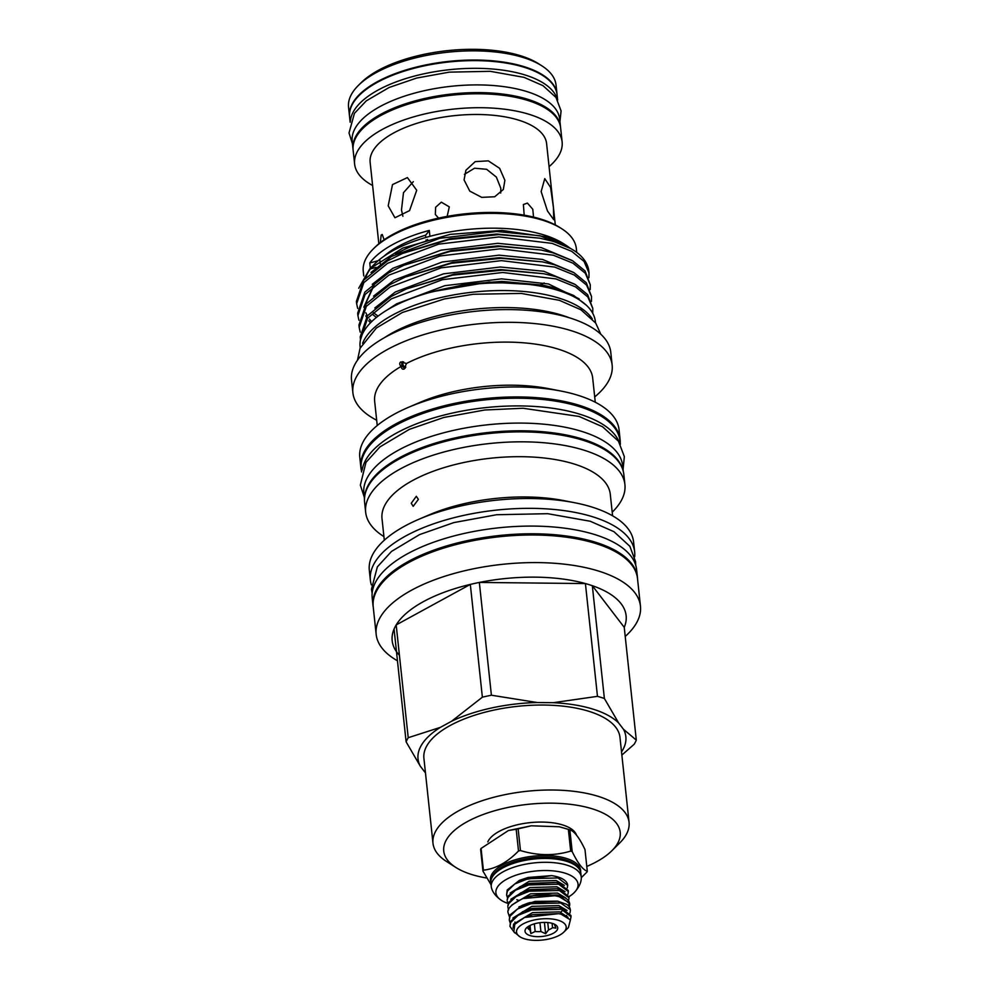 <?xml version="1.0" encoding="UTF-8"?>
<svg xmlns="http://www.w3.org/2000/svg" width="989" height="989" viewBox="0 0 989 989"><rect width="100%" height="100%" fill="white"/><g stroke="black" fill="none" stroke-linecap="round" stroke-linejoin="round"><path stroke-width="1.48" d="M509.335 916.519L508.297 913.304C506.417 909.114 511.412 904.144 523.255 898.395C535.927 894.279 547.931 893.722 559.267 896.726L568.551 902.475A2.955 2.596 143.5 0 1 568.316 905.763M622.761 469.577A130.14 55.063 173.9 0 0 582.336 439.029A130.14 55.063 173.9 0 0 443.925 440.649A130.14 55.063 173.9 0 0 364.607 497.158M623.28 471.357L622.674 465.732A130.14 55.063 173.9 0 0 581.52 431.328A130.14 55.063 173.9 0 0 438.893 434.109A130.14 55.063 173.9 0 0 363.865 493.387L364.471 499.012M619.435 442.689A130.14 55.063 173.9 0 0 579.678 414.156A130.14 55.063 173.9 0 0 443.542 415.182A130.14 55.063 173.9 0 0 362.159 470.171M620.387 444.296L620.016 440.859A130.14 55.063 173.9 0 0 578.862 406.467A130.14 55.063 173.9 0 0 436.236 409.236A130.14 55.063 173.9 0 0 361.208 468.514L361.578 471.951M510.064 922.589L509.286 920.104L510.003 916.234L517.408 909.064L530.846 903.748L560.701 903.019L570.307 909.67A30.894 13.067 173.9 0 0 566.61 904.329L557.648 901.164L535.049 901.387L519.448 906.666M567.698 885.254A30.894 13.067 -6.1 0 0 567.686 885.167A30.894 13.067 -6.1 0 0 557.92 876.996A30.894 13.067 -6.1 0 0 551.602 875.611L528.039 877.478L519.398 880.358L507.196 889.976L506.603 895.033L507.332 891.176L514.725 883.993L528.163 878.677L558.019 877.948L567.698 885.328L567.253 887.912M507.382 897.518L506.603 895.033M568.378 891.596L568.242 890.409L558.562 883.029L556.115 882.46L528.707 883.746L520.066 886.626L507.864 896.244L507.147 900.101L508 897.443L515.405 890.261L528.831 884.945L558.686 884.215L568.378 891.596L567.946 894.217M508.049 903.785L507.27 901.3M569.046 897.864L568.91 896.677L559.23 889.284L556.782 888.728L529.375 890.013L520.733 892.894L508.544 902.512L507.814 906.369L508.667 903.711L516.073 896.529L529.498 891.213L559.354 890.483L569.046 897.864L568.626 900.485M508.643 909.905L507.95 907.568M569.676 903.748L559.144 895.366A30.894 13.067 173.9 0 1 559.898 895.589A30.894 13.067 173.9 0 1 569.676 903.748A30.894 13.067 173.9 0 1 569.182 906.802M571.049 916.667L570.925 915.468L561.245 908.087L558.797 907.519L531.39 908.817L522.748 911.697L510.547 921.315L509.953 926.372L510.67 922.502L518.075 915.32L531.513 910.016L561.369 909.287L571.049 916.667L570.381 919.807M514.626 932.837L509.953 926.372M558.117 901.251L530.71 902.549L522.081 905.43L509.879 915.048L509.286 920.104M570.381 910.399L569.961 913.02M558.291 920.277A24.972 10.57 173.9 0 0 525.802 922.613A24.972 10.57 173.9 0 0 519.93 936.793A24.972 10.57 173.9 0 0 524.43 938.796A24.972 10.57 173.9 0 0 563.841 932.095A24.972 10.57 173.9 0 0 558.291 920.277M519.93 936.793L513.86 931.762L514.75 924.307L524.578 917.458L558.736 913.651L561.084 914.195L570.418 919.857L568.403 927.571L563.841 932.095M530.03 925.494L530.895 933.579L535.16 931.477A13.475 5.699 173.9 0 0 540.896 931.539L545.619 933.74L548.536 929.87A13.475 5.699 173.9 0 0 552.542 927.682L555.917 928.115L554.335 924.196A13.475 5.699 173.9 0 0 554.322 924.146M530.215 935.631A16.43 6.948 173.9 0 0 550.638 934.481A16.43 6.948 173.9 0 0 556.523 925.58A16.43 6.948 173.9 0 0 552.505 923.442A16.43 6.948 173.9 0 0 525.715 928.881A16.43 6.948 173.9 0 0 530.215 935.631M552.085 923.318L552.542 927.682M548.536 929.87L547.758 922.552M539.957 922.7L540.896 931.539M535.16 931.477L534.344 923.837M568.366 829.363A53.567 22.66 -6.1 0 1 569.12 829.586A53.567 22.66 -6.1 0 1 569.862 829.82L572.186 851.566C577.761 863.162 582.793 869.739 587.305 871.284L584.981 849.539C579.393 837.77 574.362 831.193 569.862 829.82L559.354 826.779L531.34 825.803L518.137 828.831L520.461 850.565C537.707 855.782 554.446 855.967 570.69 851.096L568.366 829.363L559.354 826.779M483.398 870.184A53.567 22.66 173.9 0 0 482.941 871.074L480.617 849.341A53.567 22.66 -6.1 0 1 481.074 848.438L483.398 870.184C495.6 868.837 507.308 862.445 518.508 850.997L516.184 829.252L508.395 830.537L481.074 848.438M516.184 829.252A53.567 22.66 -6.1 0 1 518.137 828.831M572.186 851.566A53.567 22.66 173.9 0 0 571.444 851.331A53.567 22.66 173.9 0 0 570.69 851.096M520.461 850.565A53.567 22.66 173.9 0 0 518.508 850.997M491.063 884.772L482.941 871.074M568.922 896.702A41.315 17.481 173.9 0 0 574.337 892.498C578.503 887.949 580.79 883.511 581.235 879.172A45.259 19.15 173.9 0 0 581.272 877.119L580.864 873.275A45.259 19.15 173.9 0 0 566.549 861.32A45.259 19.15 173.9 0 0 516.95 862.284A45.259 19.15 173.9 0 0 490.865 882.893L491.273 886.737A45.259 19.15 173.9 0 0 491.743 888.74C493.091 892.882 496.268 896.739 501.299 900.299A41.315 17.481 173.9 0 0 507.864 903.402M581.272 877.119A45.259 19.15 173.9 0 0 566.957 865.165A45.259 19.15 173.9 0 0 517.358 866.129A45.259 19.15 173.9 0 0 491.273 886.737M574.337 892.498A41.315 17.481 173.9 0 0 564.979 873.139A41.315 17.481 173.9 0 0 511.412 876.934A41.315 17.481 173.9 0 0 501.299 900.299M487.8 841.899A45.185 19.125 -6.1 0 1 518.013 824.628A45.185 19.125 -6.1 0 1 562.605 824.925A45.185 19.125 -6.1 0 1 576.612 835.421M637.571 579.109A132.971 56.262 173.9 0 0 637.448 577.341A132.971 56.262 173.9 0 0 595.39 542.207A132.971 56.262 173.9 0 0 449.674 545.038A132.971 56.262 173.9 0 0 373.014 605.602A132.971 56.262 173.9 0 0 373.273 607.357M637.448 577.341L636.619 569.652A132.971 56.262 173.9 0 0 594.574 534.505A132.971 56.262 173.9 0 0 448.845 537.348A132.971 56.262 173.9 0 0 372.198 597.912L373.014 605.602M384.647 337.558A120.015 50.785 -6.1 0 1 561.839 315.17A120.015 50.785 -6.1 0 1 569.429 317.815M376.673 420.226A130.375 55.161 -6.1 0 1 352.888 392.744A130.375 55.161 -6.1 0 1 428.039 333.355A130.375 55.161 -6.1 0 1 570.913 330.586A130.375 55.161 -6.1 0 1 612.142 365.04A130.375 55.161 -6.1 0 1 594.698 396.923M352.888 392.744L351.515 380.011A130.375 55.161 -6.1 0 1 426.679 320.634A130.375 55.161 -6.1 0 1 569.553 317.852A130.375 55.161 -6.1 0 1 610.782 352.307L612.142 365.04M377.242 425.517L374.658 401.324A109.631 46.384 -6.1 0 1 401.163 366.4C399.42 364.669 399.259 363.198 400.681 361.974L406.504 363.47A109.631 46.384 -6.1 0 1 558.006 349.055A109.631 46.384 -6.1 0 1 592.683 378.021L595.267 402.226M361.43 470.591A130.375 55.161 -6.1 0 1 360.861 467.352L359.798 457.413A130.375 55.161 -6.1 0 1 408.457 407.332L420.177 402.313A109.631 46.384 -6.1 0 1 548.388 388.603L560.911 391.038A130.375 55.161 -6.1 0 1 577.823 395.241A130.375 55.161 -6.1 0 1 619.052 429.696L620.115 439.648A130.375 55.161 -6.1 0 1 620.239 442.936M406.504 363.47L404.044 369.107M404.217 369.021C402.498 369.565 401.485 368.699 401.163 366.4M402.338 361.628A3.944 3.041 -113.6 0 0 402.127 365.609A3.944 3.041 -113.6 0 0 405.169 368.192M408.457 407.332A130.375 55.161 -6.1 0 1 560.911 391.038M403.636 361.838A2.955 2.287 -113.6 0 0 403.166 365.114A2.955 2.287 -113.6 0 0 405.849 367.117M360.861 467.352A130.375 55.161 -6.1 0 1 436.013 407.975A130.375 55.161 -6.1 0 1 578.886 405.193A130.375 55.161 -6.1 0 1 620.115 439.648M383.917 536.582A130.375 55.161 -6.1 0 1 365.658 512.24A130.375 55.161 -6.1 0 1 440.81 452.863A130.375 55.161 -6.1 0 1 583.683 450.082A130.375 55.161 -6.1 0 1 624.912 484.536A130.375 55.161 -6.1 0 1 612.203 512.191M365.658 512.24L364.595 502.288A130.375 55.161 -6.1 0 1 439.746 442.911A130.375 55.161 -6.1 0 1 582.62 440.13A130.375 55.161 -6.1 0 1 623.849 474.584L624.912 484.536M384.313 540.204L382.014 518.693A114.798 48.572 -6.1 0 1 448.178 466.4A114.798 48.572 -6.1 0 1 573.991 463.952A114.798 48.572 -6.1 0 1 610.287 494.29L612.587 515.813M411.251 503.277L416.307 496.293L418.372 499.383L413.192 506.343L411.251 503.277M371.37 584.882A132.897 56.237 -6.1 0 1 370.368 580.135L369.317 570.307A132.897 56.237 -6.1 0 1 418.916 519.262L429.164 514.873A114.798 48.572 -6.1 0 1 563.396 500.533L574.337 502.659A132.897 56.237 -6.1 0 1 591.583 506.937A132.897 56.237 -6.1 0 1 633.603 542.059L634.654 551.887A132.897 56.237 -6.1 0 1 634.678 556.745M418.916 519.262A132.897 56.237 -6.1 0 1 574.337 502.659M370.368 580.135A132.897 56.237 -6.1 0 1 446.979 519.596A132.897 56.237 -6.1 0 1 592.634 516.765A132.897 56.237 -6.1 0 1 634.654 551.887M397.454 660.788A132.897 56.237 -6.1 0 1 376.166 634.382A132.897 56.237 -6.1 0 1 452.777 573.843A132.897 56.237 -6.1 0 1 598.432 571.012A132.897 56.237 -6.1 0 1 640.452 606.133A132.897 56.237 -6.1 0 1 625.221 636.446M376.166 634.382L373.212 606.789A132.897 56.237 -6.1 0 1 449.822 546.249A132.897 56.237 -6.1 0 1 595.477 543.418A132.897 56.237 -6.1 0 1 637.509 578.54L640.452 606.133M399.42 655.262A117.654 49.784 -6.1 0 1 394.067 629.041A117.654 49.784 -6.1 0 1 396.181 624.924A117.654 49.784 -6.1 0 1 470.319 584.412A117.654 49.784 -6.1 0 1 479.344 582.434A117.654 49.784 -6.1 0 1 585.414 583.559A117.654 49.784 -6.1 0 1 588.937 584.598A117.654 49.784 -6.1 0 1 592.324 585.698A117.654 49.784 -6.1 0 1 624.244 627.335L636.298 740.118A117.654 49.784 -6.1 0 1 634.184 744.235L621.871 755.077M486.44 877.972A88.726 37.545 -6.1 0 1 471.802 874.548A88.726 37.545 -6.1 0 1 455.818 867.44A88.726 37.545 -6.1 0 1 476.698 817.087A88.726 37.545 -6.1 0 1 592.139 808.779A88.726 37.545 -6.1 0 1 611.845 850.763A88.726 37.545 -6.1 0 1 586.786 866.438M455.818 867.44L446.41 861.419A98.591 41.711 -6.1 0 1 432.984 843.258A98.591 41.711 -6.1 0 1 489.827 798.358A98.591 41.711 -6.1 0 1 597.875 796.244A98.591 41.711 -6.1 0 1 629.053 822.304A98.591 41.711 -6.1 0 1 619.782 842.888L611.845 850.763M432.984 843.258L423.91 758.279A98.591 41.711 -6.1 0 1 480.741 713.378A98.591 41.711 -6.1 0 1 588.789 711.276A98.591 41.711 -6.1 0 1 619.967 737.337L629.053 822.304M592.25 318.817A118.309 50.056 173.9 0 0 558.785 298.035A118.309 50.056 173.9 0 0 441.069 297.491A118.309 50.056 173.9 0 0 362.567 343.356M595.502 322.773L595.378 321.61A118.309 50.056 173.9 0 0 557.957 290.346A118.309 50.056 173.9 0 0 428.299 292.868A118.309 50.056 173.9 0 0 360.095 346.756L360.219 347.918M370.331 268.254L369.762 262.95A107.133 45.333 173.9 0 1 429.3 230.412L429.931 236.334A107.133 45.333 -6.1 0 1 544.024 234.974A107.133 45.333 -6.1 0 1 563.322 243.554L566.635 245.668L547.016 237.014L502.029 230.412L450.156 234.368L402.708 248.115L369.824 268.761L358.71 288.232M363.767 275.956L363.26 271.246A107.133 45.333 -6.1 0 1 373.348 248.882A107.133 45.333 -6.1 0 1 542.442 220.164A107.133 45.333 -6.1 0 1 561.74 228.743A107.133 45.333 -6.1 0 1 576.327 248.474L576.748 252.43M365.745 277.674A107.133 45.333 -6.1 0 1 370.393 268.872A107.133 45.333 -6.1 0 1 372.581 266.177M357.659 308.42L356.658 303.722L363.816 282.631L387.614 263.297L438.671 244.147L498.889 236.952L552.109 243.381L571.729 251.354L584.054 261.43L589.011 272.902L588.937 277.711M589.011 272.902L588.838 271.246A117.159 49.574 -6.1 0 0 578.404 253.703C572.137 248.598 563.297 244.382 551.862 241.044L539.846 238.176L498.641 234.616L448.907 239.561L402.684 253.394L387.367 260.96L363.569 280.295L356.399 301.385L356.658 303.722M360.503 339.697L367.611 318.161L391.421 298.826L442.466 279.677L502.684 272.482L555.917 278.91L575.524 286.884L587.849 296.96L592.807 308.432L592.72 313.266M592.807 308.432L587.602 294.623L575.277 284.548L555.657 276.574L543.641 273.706L502.437 270.145L452.702 275.09L406.491 288.924L391.162 296.49L367.364 315.825L360.206 336.915L360.453 339.252M360.194 332.106L359.18 327.408L366.35 306.318L390.148 286.983L441.205 267.834L501.423 260.639L554.644 267.067L574.263 275.041L586.576 285.116L591.546 296.589L591.459 301.398M591.546 296.589L586.329 282.78L574.016 272.704L554.396 264.731L542.38 261.862L501.176 258.302L451.441 263.247L405.218 277.081L389.901 284.647L366.091 303.982L358.933 325.072L359.18 327.408M358.933 320.263L357.919 315.565L365.077 294.475L388.887 275.14L439.944 255.99L500.162 248.795L553.383 255.224L572.99 263.198L585.315 273.273L590.272 284.745L590.198 289.554M590.272 284.745L585.068 270.937L572.742 260.861L553.135 252.887L541.119 250.019L499.915 246.459L450.168 251.404L403.957 265.237L388.64 272.803L364.83 292.138L357.672 313.229L357.919 315.565M432.91 291.594L489.172 282.075L543.01 285.178L554.804 287.984L573.744 295.501L586.465 305.341M369.824 268.761L374.93 263.692A107.133 45.333 -6.1 0 1 429.931 236.334M373.348 248.882L374.93 247.312A105.168 44.493 -6.1 0 1 540.909 219.113A105.168 44.493 -6.1 0 1 559.861 227.544L561.74 228.743M349.562 116.69A104.34 44.146 -6.1 0 1 349.525 116.393A104.34 44.146 -6.1 0 1 409.669 68.871A104.34 44.146 -6.1 0 1 524.034 66.646A104.34 44.146 -6.1 0 1 557.03 94.227A104.34 44.146 -6.1 0 1 557.054 94.524M557.03 94.227L556.041 85.042A104.34 44.146 173.9 0 0 541.848 65.83A104.34 44.146 173.9 0 0 523.045 57.461A104.34 44.146 173.9 0 0 358.364 85.437A104.34 44.146 173.9 0 0 348.548 107.22L349.525 116.393M358.364 85.437L360.997 82.816A101.051 42.762 -6.1 0 1 520.498 55.718A101.051 42.762 -6.1 0 1 538.708 63.815L541.848 65.83M557.351 99.555A104.34 44.146 173.9 0 0 524.912 74.929A104.34 44.146 173.9 0 0 413.785 76.264A104.34 44.146 173.9 0 0 350.329 121.684M557.648 100.074L557.091 94.82A104.34 44.146 173.9 0 0 524.096 67.24A104.34 44.146 173.9 0 0 409.743 69.465A104.34 44.146 173.9 0 0 349.587 116.986L350.155 122.253M560.565 127.383A104.34 44.146 173.9 0 0 560.503 126.79A104.34 44.146 173.9 0 0 527.508 99.209A104.34 44.146 173.9 0 0 413.155 101.434A104.34 44.146 173.9 0 0 353.011 148.968A104.34 44.146 173.9 0 0 353.073 149.562M560.503 126.79L559.687 119.088A104.34 44.146 173.9 0 0 526.692 91.52A104.34 44.146 173.9 0 0 412.326 93.745A104.34 44.146 173.9 0 0 352.183 141.266L353.011 148.968M372.606 185.499A104.34 44.146 -6.1 0 1 354.618 164.063A104.34 44.146 -6.1 0 1 414.774 116.541A104.34 44.146 -6.1 0 1 529.127 114.316A104.34 44.146 -6.1 0 1 562.123 141.897A104.34 44.146 -6.1 0 1 549.068 166.647M354.618 164.063L353.135 150.155A104.34 44.146 -6.1 0 1 413.278 102.621A104.34 44.146 -6.1 0 1 527.632 100.396A104.34 44.146 -6.1 0 1 560.639 127.977L562.123 141.897M380.357 242.54L381.161 235.061L382.224 234.48L384.128 239.771M438.584 218.112L435.333 214.477L435.63 207.257L441.329 202.176L449.303 206.874L447.139 216.393M524.182 215.157L523.391 204.525L527.409 203.091L532.774 209.248L533.553 217.098M504.885 180.344L499.63 168.328L488.319 160.848L475.214 161.627L465.918 170.244L464.076 179.911L469.763 191.1L481.705 197.355L494.71 196.762L503.327 189.468L504.885 180.344M500.706 193.053L500.817 188.256L496.354 177.08L486.625 169.292L474.559 168.217L464.41 174.348M553.432 207.603L550.589 187.44L544.766 178.613L541.156 191.582L547.473 210.991L553.741 219.719L553.432 207.603M413.315 181.667L403.487 192.682L401.485 209.977L402.906 216.294M416.715 190.271L407.406 177.575L392.497 184.609L388.195 205.86L394.945 217.753L409.545 210.632L416.715 190.271M378.836 243.764L370.146 162.406A88.726 37.545 -6.1 0 1 421.289 121.993A88.726 37.545 -6.1 0 1 518.533 120.102A88.726 37.545 -6.1 0 1 546.596 143.553L555.299 224.911M427.619 239.474A98.591 41.711 -6.1 0 1 426.197 241.106A99.246 41.995 173.9 0 0 395.625 254.222M376.067 267.376A98.591 41.711 -6.1 0 1 370.393 268.872M429.3 230.412A98.591 41.711 -6.1 0 1 425.567 235.184A99.246 41.995 173.9 0 0 383.707 256.423M378.231 260.651A98.591 41.711 -6.1 0 1 369.762 262.95M380.283 263.89L379.912 260.453M425.567 235.184L425.814 237.484M426.074 239.907L426.197 241.106M570.727 248.598L566.635 245.668M544.16 282.941A105.168 44.493 -6.1 0 1 540.624 284.708M636.298 740.118L623.49 729.289A104.5 44.221 -6.1 0 1 621.525 751.912M623.49 729.289L618.657 722.984L604.378 698.481L592.324 585.698L624.244 627.335M553.197 702.697L537.126 702.524L491.397 695.218L479.344 582.434L585.414 583.559L597.467 696.343L553.197 702.697A104.5 44.221 -6.1 0 1 618.657 722.984M451.652 721.216L440.414 727.348L408.222 737.707L396.181 624.924L470.319 584.412L482.372 697.183L451.652 721.216A104.5 44.221 -6.1 0 1 537.126 702.524M394.067 629.041L406.108 741.824L420.387 766.327A104.5 44.221 -6.1 0 1 440.414 727.348M420.387 766.327L425.468 772.916M597.467 696.343A117.654 49.784 -6.1 0 1 604.378 698.481M482.372 697.183A117.654 49.784 -6.1 0 1 491.397 695.218M406.108 741.824A117.654 49.784 -6.1 0 1 408.222 737.707M587.305 871.284A53.567 22.66 173.9 0 1 586.848 872.174L581.309 877.663M551.602 875.611L519.398 880.358M527.545 927.002L526.469 927.806M528.93 926.087L530.895 933.579M544.407 922.403L545.619 933.74M527.594 927.41A13.475 5.699 173.9 0 0 529.313 929.672M522.822 898.556L559.144 895.366M578.788 868.503A44.369 18.766 173.9 0 0 565.757 859.911A44.369 18.766 173.9 0 0 520.659 859.936A44.369 18.766 173.9 0 0 491.879 877.787M490.828 881.706A45.346 19.187 -6.1 0 1 514.812 859.911A45.346 19.187 -6.1 0 1 566.301 858.403A45.346 19.187 -6.1 0 1 580.642 872.1M577.119 866.747A44.369 18.766 173.9 0 0 565.832 860.529A44.369 18.766 173.9 0 0 493.14 875.722M386.612 310.311L396.651 303.808L444.79 285.685L501.571 278.849L548.499 283.967L579.158 298.851M374.794 307.987L395.377 291.965L443.529 273.842L500.31 267.005L543.765 271.283L574.461 284.09M373.533 296.144L394.117 280.122L442.256 261.998L499.037 255.162L542.504 259.439L573.187 272.247M372.26 284.3L392.856 268.279L440.995 250.155L497.776 243.319L541.243 247.596L571.926 260.404M370.999 272.457L391.582 256.435L439.722 238.312L496.515 231.475L539.969 235.753L570.665 248.56M429.758 292.447L465.708 284.263L501.843 281.408L543.01 285.178M406.491 288.924L453.778 274.262L500.582 269.564L543.641 273.706M405.218 277.081L452.517 262.419L499.321 257.721L542.38 261.862M370.43 322.871L368.736 320.782M366.412 317.086L365.819 315.887M363.816 307.196L373.582 285.71M403.957 265.237L451.244 250.576L498.048 245.878L541.119 250.019M376.376 317.444L372.334 314.205M404.612 252.591L449.983 238.732L496.787 234.034L539.846 238.176M524.825 917.359L532.737 914.677L558.736 913.651M522.748 911.697L532.07 908.409L558.797 907.519M515.986 922.91L514.886 922.082M522.081 905.43L528.324 903.019M513.081 928.065L513.65 924.047L532.515 912.624L559.564 911.87L567.995 917.236M512.846 918.076L531.847 906.357L558.896 905.603L567.068 910.461M557.388 896.195A28.52 12.066 173.9 0 0 524.739 897.777M522.958 898.494L530.734 895.886L557.376 894.971M520.733 892.894L530.055 889.618L556.782 888.728M520.066 886.626L529.387 883.35L556.115 882.46M518.607 900.361L516.802 899.693M511.721 905.096L530.512 893.833L557.549 893.067L565.733 897.925M510.843 899.273L529.844 887.566L556.881 886.799L565.065 891.658M510.163 893.018L529.177 881.298L556.214 880.531L564.398 885.39M518.904 906.95L529.733 902.598M357.462 360.231L360.083 348.239L376.389 328.002L402.338 312.499L444.407 298.938L473.348 294.265L521.24 293.424L559.341 300.31L580.951 309.78L595.699 323.057L600.805 334.233M560.689 912.192L563.656 909.386M508.395 830.537L531.34 825.803M364.261 497.059L360.342 485.129L365.942 462.419L379.937 446.917L409.359 429.35L443.876 417.457L484.709 410.002L523.008 408.247L579.059 416.443L602.598 426.778L618.484 441.23L624.343 456.634L623.07 469.404M372.148 593.351L371.468 589.234L377.365 566.87L391.508 551.429L419.534 534.616L453.852 522.588L496.589 514.737L547.659 513.687L590.26 521.252L613.959 531.686L629.869 546.311L635.556 561.591L635.717 565.189M352.443 143.702L349.018 132.971L354.433 113.352L366.289 100.853L389.122 87.477L416.703 78.044L449.216 72.148L490.272 71.319L524.046 77.352L542.961 85.647L555.979 97.429L561.084 110.929L559.947 121.523M371.641 321.648L369.453 319.113M367.315 315.887L365.843 312.771M364.508 306.145L374.04 285.327M378.045 316.134L373.434 312.685M406.467 251.787L402.684 253.394M566.227 916.135L566.672 915.381"/></g></svg>
